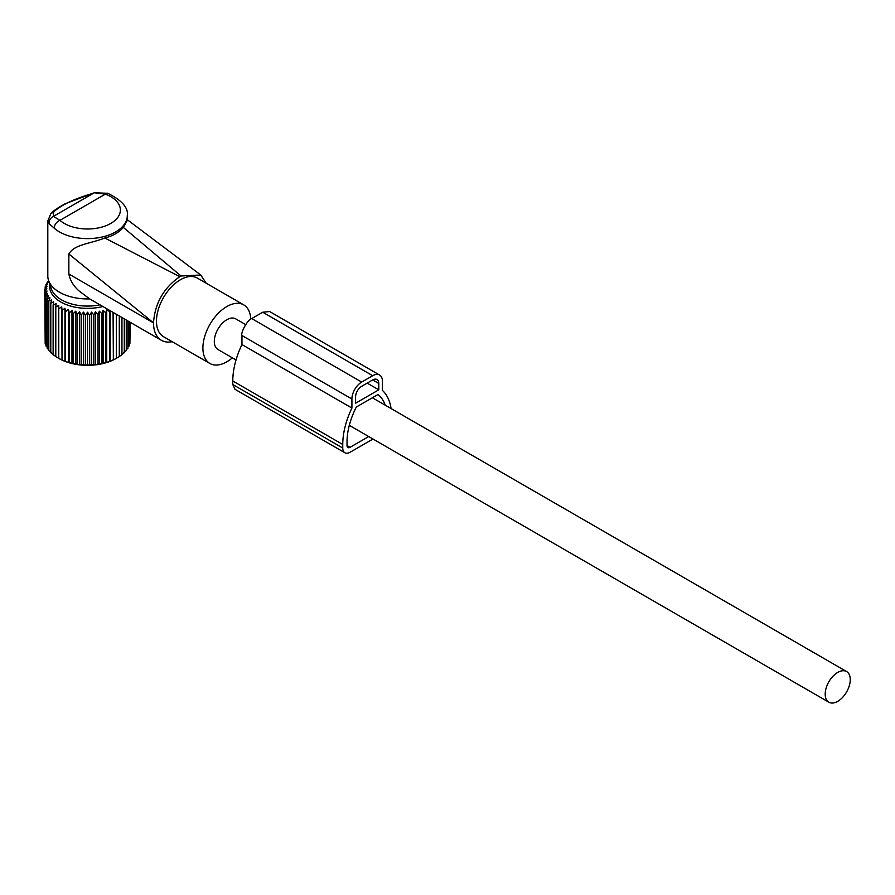 <?xml version="1.0" encoding="UTF-8"?>
<svg xmlns="http://www.w3.org/2000/svg" width="895" height="895" viewBox="0 0 895 895"><rect width="100%" height="100%" fill="white"/><g stroke="black" fill="none" stroke-linecap="round" stroke-linejoin="round"><path stroke-width="1.34" d="M47.804 220.975L49.169 223.716L54.181 228.147A6.914 4.732 -48.3 0 1 59.976 220.327L53.398 216.389L53.599 211.981L50.802 213.782L47.804 220.975L47.804 275.996A39.738 22.946 0 0 0 48.52 280.336A39.738 22.946 0 0 0 89.69 298.896L79.23 291.088C73.558 286.165 70.112 280.482 68.859 274.015L68.859 253.99L153.526 322.894A38.015 21.95 120 0 0 156.815 335.882A38.015 21.95 120 0 0 161.391 340.301A38.015 21.95 120 0 0 172.153 341.689M48.52 280.336L51.362 288.839A36.852 21.279 0 0 0 99.971 304.837M161.391 340.301L89.69 298.896M127.28 220.427L123.309 227.375C119.236 232.297 113.083 235.844 104.86 238.025C89.645 243.899 74.195 244.436 68.859 253.99M104.86 238.025L179.794 276.689C163.763 287.81 155.003 303.103 153.526 322.547M123.309 227.375L181.014 275.984L179.794 276.689M181.014 275.984L200.76 275L206.13 283.167M107.803 193.286A6.914 3.065 110.5 0 0 105.375 194.125L94.288 192.783L107.792 193.286C122.056 200.446 128.556 207.908 127.28 215.673A39.738 22.946 0 0 1 125.68 222.139A39.738 22.946 0 0 1 93.27 238.383A39.738 22.946 0 0 1 54.181 228.147M49.169 223.716C48.979 220.349 50.388 217.91 53.398 216.389L93.639 193.152C74.833 198.556 61.486 204.821 53.599 211.981M250.734 319.213A33.831 19.533 120 0 0 247.826 308.82A33.831 19.533 120 0 0 243.742 304.882L197.314 278.076A33.831 19.533 120 0 0 166.056 293.549A33.831 19.533 120 0 0 159.399 332.75A33.831 19.533 120 0 0 163.483 336.677L209.911 363.482A33.831 19.533 120 0 0 232.387 357.843M243.742 304.882A33.831 19.533 120 0 0 212.484 320.354A33.831 19.533 120 0 0 205.828 359.555A33.831 19.533 120 0 0 209.911 363.482M245.622 324.583L235.687 318.844A17.71 10.225 120 0 0 222.038 323.587A17.71 10.225 120 0 0 214.308 341.42A17.71 10.225 120 0 0 217.977 349.52L236.023 359.947M850.25 679.652A17.71 10.225 120 0 0 846.58 671.541A17.71 10.225 120 0 0 832.932 676.296A17.71 10.225 120 0 0 825.201 694.117A17.71 10.225 120 0 0 828.871 702.217A17.71 10.225 120 0 0 842.519 697.474A17.71 10.225 120 0 0 850.25 679.652M91.536 312.12L91.536 365.138L93.83 364.478L93.83 314.962L91.536 312.12L89.645 315.197L89.645 364.712L91.536 365.138M95.485 311.773L95.485 364.802L97.958 363.996L97.958 314.492L95.485 311.773L93.83 314.962M95.485 364.802L93.83 364.478M48.688 280.84L47.2 282.16L48.61 281.914L45.981 284.487L47.636 284.151L45.164 286.87L47.043 286.434L44.75 289.275L46.853 288.738L44.75 291.703L47.043 291.043L45.164 294.119L47.636 293.314L45.981 296.502L48.61 295.551L47.2 298.829L49.952 297.722L48.811 301.067L51.653 299.814L50.791 303.215L53.711 301.783L53.129 305.229L56.094 303.64L55.792 307.108L58.768 305.352L58.768 308.82L61.733 306.895L62.023 310.364L64.932 308.272L65.514 311.717L68.367 309.457L69.228 312.858L71.969 310.442L73.11 313.787L75.728 311.214L77.138 314.492L79.61 311.773L81.255 314.962L83.559 312.12L85.439 315.197L87.542 312.232L87.542 365.261L89.645 364.712M87.542 365.261L85.439 364.712L85.439 315.197M83.559 312.12L83.559 365.138L85.439 364.712M83.559 365.138L81.255 364.478L81.255 314.962M79.61 311.773L79.61 364.802L81.255 364.478M79.61 364.802L77.138 363.996L77.138 314.492M75.728 311.214L75.728 364.243L77.138 363.996M75.728 364.243L73.11 363.292L73.11 313.787M71.969 310.442L71.969 363.471L73.11 363.292M71.969 363.471L69.228 362.363L69.228 312.858M68.367 309.457L68.367 362.486L69.228 362.363M68.367 362.486L65.514 361.222L65.514 311.717M64.932 308.272L64.932 361.3L65.514 361.222M64.932 361.3L62.023 359.868L62.023 310.364M61.733 306.895L62.023 359.868M61.733 359.924L58.768 358.336L58.768 305.352M58.768 358.369A40.364 23.304 0 0 0 59.003 358.503L55.792 356.613L55.792 307.108M56.094 356.669L53.129 354.744L53.129 305.229M53.711 354.812L50.791 352.719L50.791 303.215M51.653 352.843L48.811 350.583L48.811 301.067M48.811 349.766L47.2 348.334L47.2 298.829M47.2 347.215L45.981 346.018L45.981 296.502M45.981 344.541L45.164 343.635L45.164 294.119M45.164 341.733L44.75 289.275M59.003 358.503A40.364 23.304 0 0 0 116.081 358.503A40.364 23.304 0 0 0 116.316 358.369L119.292 356.613L119.292 315.991M121.373 354.812L124.293 352.719L124.293 318.877M119.001 356.669L121.955 354.744L121.955 317.535M113.363 312.568L113.363 359.924L116.316 358.336L116.316 314.279M113.363 359.924L113.072 312.4M110.152 310.71L110.152 361.3L113.072 359.868M110.152 361.3L109.57 361.222L109.57 311.717L106.729 309.457L105.867 312.858L103.115 310.442L101.974 313.787L99.356 311.214L99.356 364.243L101.974 363.292L101.974 313.787M106.729 309.457L106.729 362.486L109.57 361.222M106.729 362.486L105.867 362.363L105.867 312.858M103.115 310.442L103.115 363.471L105.867 362.363M103.115 363.471L101.974 363.292M99.356 364.243L97.958 363.996M99.356 311.214L97.958 314.492M109.772 310.498L109.57 311.717M102.88 306.515A37.937 21.905 180 0 1 49.818 284.207M87.542 312.232L89.645 315.197M45.164 288.761L45.164 286.87M45.981 285.952L45.981 284.487M47.2 283.279L47.2 282.16M129.92 341.733L130.334 322.368M129.104 344.541L129.92 343.635L129.92 322.133M127.884 347.215L129.104 346.018L129.104 321.663M126.273 349.766L127.884 348.334L127.884 320.958M123.432 352.843L126.273 350.583L126.273 320.03M372.991 439.02L350.079 452.255A10.371 5.985 -60 0 1 344.899 452.769A10.371 5.985 -60 0 1 342.751 448.015L342.751 444.491A62.639 36.158 -60 0 1 351.914 408.053L241.952 344.564L241.952 335.502C240.453 332.94 247.456 319.672 251.73 318.575L262.727 312.232L269.641 311.538L379.592 375.027A13.828 7.977 -60 0 1 382.456 381.359L382.456 390.421A62.639 36.158 -60 0 1 391.07 408.556M351.914 408.053L351.914 398.991A13.828 7.977 -60 0 1 361.692 382.064L372.689 375.71A13.828 7.977 -60 0 1 379.592 375.027M385.253 405.2A56.586 32.667 -60 0 0 378.037 394.494L356.333 407.024A56.586 32.667 -60 0 0 347.025 442.018L347.025 445.553A4.318 2.495 -60 0 0 347.92 447.522A4.318 2.495 -60 0 0 350.079 447.31L368.718 436.559M378.798 389.817L355.583 403.22L355.583 396.877A8.637 4.99 -60 0 1 361.692 386.293L372.689 379.95A8.637 4.99 -60 0 1 377.008 379.514A8.637 4.99 -60 0 1 378.798 383.474L378.798 389.817L367.185 383.116M342.751 444.491L232.79 381.001L232.79 384.537L235.083 389.359M232.79 381.001A62.639 36.158 -60 0 1 241.952 344.564M68.859 274.015L153.526 322.894M119.046 215.371A32.835 18.952 0 0 0 105.375 194.125L59.976 220.327A32.835 18.952 0 0 0 92.275 228.796A32.835 18.952 0 0 0 119.046 215.371M378.798 383.474L372.689 379.95M350.079 447.31L347.025 445.553M342.751 448.015L232.79 384.537M372.689 375.71L262.727 312.232M361.692 382.064L251.73 318.575M351.914 398.991L241.952 335.502M126.766 219.32L200.76 275M50.802 213.782C51.004 213.525 53.174 210.135 65.514 203.624L94.288 192.783M127.28 220.494L127.28 215.673M372.376 397.76L846.58 671.541M349.307 425.349L828.871 702.217M344.899 452.769L234.937 389.28"/></g></svg>

